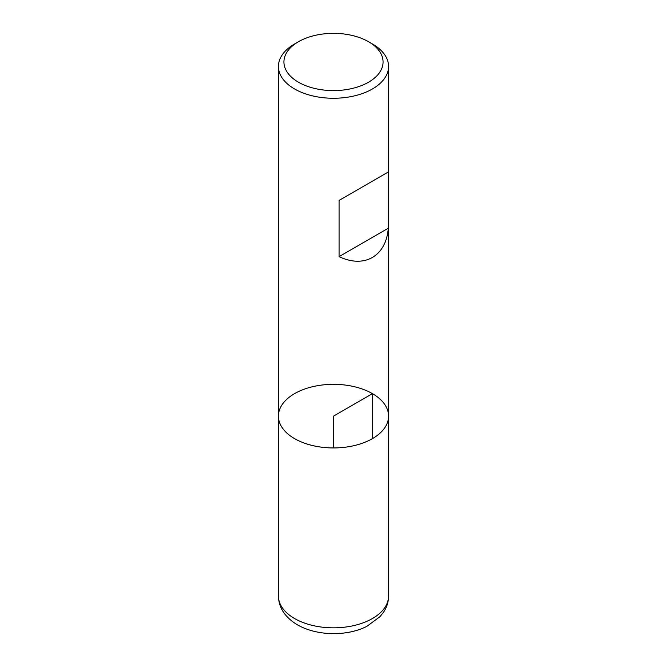 <?xml version="1.0" encoding="UTF-8"?>
<svg xmlns="http://www.w3.org/2000/svg" width="667" height="667" viewBox="0 0 667 667"><rect width="100%" height="100%" fill="white"/><g stroke="black" fill="none" stroke-linecap="round" stroke-linejoin="round"><path stroke-width="1" d="M372.444 43.98L368.551 41.729L372.444 43.98A55.078 31.799 180 0 1 388.578 66.467A55.078 31.799 180 0 1 333.5 98.266A55.078 31.799 180 0 1 278.422 66.467A55.078 31.799 180 0 1 294.556 43.98L298.449 41.729A49.575 28.623 0 0 0 298.449 82.208A49.575 28.623 0 0 0 368.551 82.208A49.575 28.623 0 0 0 368.551 41.729A49.575 28.623 0 0 0 298.449 41.729M388.578 596.031C388.519 601.792 386.885 607.103 383.683 611.981L380.032 616.633L367.142 626.155C349.008 635.893 318.367 636.793 297.407 624.821C285.042 617.392 278.714 607.795 278.422 596.031A55.078 31.799 0 0 0 294.556 618.517A55.078 31.799 0 0 0 354.577 625.413A55.078 31.799 0 0 0 388.578 596.031L388.578 416.133A55.078 31.799 180 0 1 333.5 447.941A55.078 31.799 180 0 1 278.422 416.133A55.078 31.799 0 0 0 294.556 438.619A55.078 31.799 0 0 0 354.577 445.514A55.078 31.799 0 0 0 388.578 416.133A55.078 31.799 0 0 0 333.5 384.334A55.078 31.799 0 0 0 278.422 416.133L278.422 66.467M388.302 172.003L339.069 200.417L339.069 256.637C364.415 268.718 386.093 256.203 388.302 228.214L388.302 172.003L339.069 200.417M388.302 228.214L339.069 256.637M372.444 438.619L372.444 393.647L333.5 416.133L333.5 447.941M388.578 416.133L388.578 66.467M278.422 596.031L278.422 416.133"/></g></svg>
